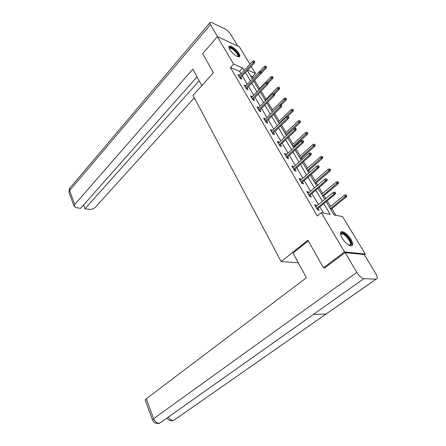 <?xml version="1.0" encoding="UTF-8"?>
<svg xmlns="http://www.w3.org/2000/svg" width="446" height="446" viewBox="0 0 446 446"><rect width="100%" height="100%" fill="white"/><g stroke="black" fill="none" stroke-linecap="round" stroke-linejoin="round"><path stroke-width="0.67" d="M342.138 238.125C340.003 234.222 339.908 232.059 341.842 231.63C344.78 232.043 347.819 234.596 350.963 239.301C353.16 243.243 353.26 245.439 351.27 245.885C348.315 245.434 345.271 242.847 342.138 238.125M229.718 49.4C228.714 47.644 228.608 46.579 229.4 46.211C231.039 45.408 236.859 49.874 238.956 53.52C239.998 55.31 240.11 56.391 239.29 56.765C237.668 57.556 231.797 53.057 229.718 49.4M324.844 267.856L323.445 267.767L307.907 240.221L281.136 261.568L193.018 95.36L213.411 72.704L202.651 53.626L217.392 36.65L239.307 46.707L249.927 64.185M251.265 66.382L255.525 73.389L247.764 70.111M253.25 78.044L252.419 76.662L255.525 73.389M335.961 215.346L331.913 208.628M330.581 206.414L327.202 200.811M325.82 198.515L324.041 195.56M322.714 193.358L319.135 187.415M317.758 185.123L316.359 182.804M315.032 180.608L311.263 174.341M309.886 172.061L308.855 170.344M307.534 168.159L303.575 161.586M302.21 159.317L301.524 158.174M300.208 155.994L296.077 149.137M294.717 146.873L294.36 146.282M293.05 144.108L288.752 136.978M286.053 132.495L281.599 125.109M279.213 121.139L274.613 113.507M272.523 110.034L267.784 102.167M265.978 99.174L261.105 91.084M259.578 88.548L254.588 80.263M326.149 201.681L334.166 215.022L342.511 216.539L365.307 254.053L344.507 251.918L321.337 212.686L330.163 214.292L323.79 203.627M364.365 254.744L365.307 254.053M281.136 261.568L298.29 262.778M252.419 76.662L250.563 75.892M241.007 73.746L239.586 71.349L230.476 67.58L317.301 215.981L321.337 212.686M323.534 213.082L319.854 206.872M318.5 204.58L311.938 193.508M310.589 191.228L304.217 180.468M302.873 178.194L296.679 167.746M295.336 165.477L289.32 155.32M287.982 153.062L282.134 143.183M280.802 140.936L275.11 131.33M273.783 129.089L268.252 119.745M266.931 117.515L261.546 108.423M260.23 106.198L254.989 97.351M253.679 95.143L248.578 86.53M247.268 84.322L242.306 75.937M239.541 75.313L237.891 74.471L240.266 78.502L241.777 79.109L240.834 77.509M245.779 85.894L244.101 85.019L246.526 89.139L248.037 89.724L247.078 88.096M252.157 96.704L250.446 95.806L252.927 100.016L254.437 100.573L253.462 98.917M258.674 107.765L256.935 106.828L259.472 111.138L260.982 111.673L259.985 109.984M265.348 119.071L263.575 118.106L266.167 122.511L267.678 123.024L266.663 121.301M272.171 130.645L271.87 130.137L270.365 129.647L273.019 134.151L274.524 134.631L273.493 132.88M279.157 142.48L278.817 141.912L277.317 141.449L280.032 146.065L281.532 146.517L280.484 144.733M286.304 154.606L285.925 153.965L284.425 153.535L287.207 158.258L288.707 158.676L287.637 156.858M293.624 167.016L293.206 166.308L291.712 165.906L294.555 170.746L296.049 171.13L294.962 169.279M301.122 179.727L300.66 178.941L299.171 178.578L302.087 183.535L303.575 183.886L302.46 181.996M308.799 192.75L308.298 191.886L306.809 191.563L309.797 196.641L311.28 196.954L310.148 195.03M316.671 206.091L316.119 205.154L314.642 204.865L317.703 210.066L319.18 210.345L318.02 208.382M323.445 267.767L344.507 251.918M230.476 67.58L233.62 64.14L217.392 36.65M244.146 70.379L242.713 67.982L233.62 64.14M322.419 201.336L315.79 190.247M314.424 187.961L307.991 177.19M306.625 174.916L300.375 164.446M299.015 162.182L292.938 152.008M291.589 149.75L285.68 139.86M284.331 137.613L278.588 127.996M277.245 125.755L271.659 116.406M270.321 114.17L264.885 105.072M263.558 102.848L258.267 93.995M256.941 91.781L251.789 83.168M250.474 80.96L245.462 72.57M247.352 70.552L252.397 78.942M253.718 81.15L258.897 89.769M260.23 91.982L265.554 100.841M266.886 103.065L272.361 112.163M273.699 114.399L279.324 123.754M280.673 126.001L286.449 135.617M287.804 137.87L293.752 147.765M295.107 150.023L301.223 160.203M302.589 162.472L308.883 172.942M310.249 175.222L316.727 185.999M318.104 188.284L324.772 199.384M239.586 71.349L242.713 67.982M238.699 75.848L239.407 75.09M244.893 86.368L245.612 85.615M251.226 97.128L251.962 96.375M257.699 108.127L258.451 107.374M264.322 119.377L265.086 118.625M271.096 130.884L271.87 130.137M278.025 142.659L278.817 141.912M285.117 154.706L285.925 153.965M292.381 167.044L293.206 166.308M299.818 179.682L300.66 178.941M307.433 192.622L308.298 191.886M315.238 205.885L316.119 205.154M240.126 78.267L254.404 63.031L253.322 62.552L239.547 77.281M254.253 61.476L254.85 61.743L253.841 60.807L254.253 61.476L253.322 62.552L252.581 61.342L238.833 76.071M254.404 63.031L254.85 61.743M253.841 60.807L252.581 61.342M266.58 66.95L265.593 66.036L266.58 66.95L266.128 68.199L265.097 67.742L264.355 66.554L259.332 71.823M266.006 66.694L261.105 71.923M266.128 68.199L253.729 81.166M264.355 66.554L265.593 66.036M229.127 48.224C229.907 46.64 232.215 47.705 236.057 51.424C238.616 54.423 239.223 56.163 237.88 56.636M237.612 56.542C238.387 55.822 237.712 54.245 235.594 51.803C233.046 49.205 231.05 47.984 229.606 48.135L229.238 48.491M239.257 56.776C239.48 55.566 238.521 53.754 236.374 51.34C233.213 48.118 230.738 46.596 228.949 46.785L228.898 46.808M340.61 234.635C341.212 232.132 343.47 232.795 347.384 236.62C351.638 242.078 352.273 244.988 349.29 245.345M349.157 245.278L349.257 245.278C351.258 244.324 350.461 241.609 346.865 237.127C344.842 234.986 343.125 233.899 341.72 233.866L340.644 234.774M351.654 245.83C352.53 243.667 351.175 240.472 347.596 236.235C345.087 233.581 342.957 232.232 341.212 232.188L340.688 232.305M201.804 85.604L192.828 69.124L74.722 204.474L74.03 206.158L76.082 207.685L80.681 208.265L197.037 76.851M217.62 36.756L210.467 24.647C209.759 23.409 209.681 22.646 210.233 22.367L212.012 22.707L224.862 28.862C227.142 30.111 229.054 31.889 230.604 34.197L237.763 45.999M83.575 204.998L85.008 208.812L89.495 209.375C91.809 209.492 93.799 208.756 95.466 207.178L194.339 97.852M85.008 208.812L199.195 80.81M308.281 240.89L293 253.06L306.435 277.73L146.266 398.752L153.608 418.688L356.806 272.389L345.132 252.62L324.51 268.107L324.348 267.823M356.806 272.389C359.214 276.096 361.594 278.187 363.953 278.65L313.376 314.441L326.137 313.973L375.989 279.179L363.953 278.65M375.989 279.179L376.056 279.179C377.762 278.845 377.656 276.944 375.727 273.476L364.248 254.555L345.132 252.62M145.312 400.363L145.184 400.012L146.266 398.752M168.359 417.094C169.881 419.491 171.66 420.589 173.678 420.388L171.459 420.762M152.61 420.216L152.482 419.892L153.608 418.688C155.052 421.883 157.076 423.388 159.668 423.215L157.471 423.6M246.354 88.849L260.904 73.635L259.828 73.172L245.785 87.884M260.771 72.09L261.367 72.347L260.943 71.661L260.347 71.405L260.771 72.09L259.828 73.172L259.07 71.934L245.06 86.647M260.904 73.635L261.367 72.347M260.347 71.405L259.07 71.934M252.726 99.67L267.555 84.478L266.479 84.038L252.163 98.722M267.433 82.945L268.029 83.19L267.003 82.242L267.433 82.945L266.479 84.038L265.704 82.772L251.421 97.462M267.555 84.478L268.029 83.19M267.003 82.242L265.704 82.772M273.08 77.375L272.082 76.45L273.08 77.375L272.612 78.624L271.581 78.184L270.828 76.968L258.702 89.445M272.506 77.13L267.449 82.426M272.612 78.624L267.957 83.402M270.828 76.968L272.082 76.45M279.72 88.029L278.722 87.104L279.72 88.029L279.246 89.284L278.215 88.86L277.44 87.617L265.091 100.071M279.151 87.79L273.744 93.353M279.246 89.284L274.625 93.922M277.44 87.617L278.722 87.104M259.238 110.736L274.362 95.572L273.286 95.149L258.691 109.805M274.251 94.05L274.848 94.284L273.811 93.331L274.251 94.05L273.286 95.149L272.489 93.855L257.927 108.517M274.362 95.572L274.848 94.284M273.811 93.331L272.489 93.855M265.9 122.053L281.32 106.928L280.244 106.522L265.364 121.145M281.225 105.412L281.822 105.635L280.774 104.676L281.225 105.412L280.244 106.522L279.436 105.195L264.584 119.823M281.32 106.928L281.822 105.635M280.774 104.676L279.436 105.195M272.712 133.633L288.445 118.541L287.375 118.157L272.188 132.741M288.367 117.042L288.963 117.253L287.904 116.283L288.367 117.042L287.375 118.157L286.544 116.802L271.397 131.392M288.445 118.541L288.963 117.253M287.904 116.283L286.544 116.802M286.516 98.923L285.501 97.992L286.516 98.923L286.025 100.177L284.994 99.77L284.202 98.499L271.614 110.931M285.942 98.694L279.525 105.161M286.025 100.177L281.259 104.86M284.202 98.499L285.501 97.992M293.462 110.062L292.442 109.125L293.462 110.062L292.955 111.316L291.929 110.931L291.121 109.632L278.287 122.031M292.888 109.85L279.068 123.33M292.955 111.316L287.72 116.356M291.121 109.632L292.442 109.125M300.565 121.463L299.539 120.515L300.565 121.463L300.047 122.717L299.021 122.349L298.196 121.017L285.111 133.387M299.996 121.256L285.908 134.714M300.047 122.717L286.41 135.551M298.196 121.017L299.539 120.515M279.687 145.48L295.737 130.438L294.667 130.076L279.179 144.615M295.676 128.944L296.272 129.15L295.798 128.376L295.202 128.175L295.676 128.944L294.667 130.076L293.819 128.682L278.36 143.227M295.737 130.438L296.272 129.15M295.202 128.175L293.819 128.682M307.835 133.125L306.798 132.172L307.835 133.125L307.3 134.374L306.279 134.029L305.438 132.668L292.091 145M307.272 132.93L292.905 146.355M307.3 134.374L293.396 147.169M305.438 132.668L306.798 132.172M286.823 157.605L303.208 142.62L302.143 142.274L286.326 156.763M303.163 141.137L303.754 141.332L302.678 140.345L303.163 141.137L302.143 142.274L301.267 140.852L285.496 155.347M303.208 142.62L303.754 141.332M302.678 140.345L301.267 140.852M315.277 145.056L314.229 144.103L315.277 145.056L314.725 146.31L313.711 145.987L312.847 144.593L299.227 156.88M314.714 144.878L300.063 158.269M314.725 146.31L300.537 159.06M312.847 144.593L314.229 144.103M294.131 170.021L310.856 155.096L309.797 154.779L293.652 169.207M310.834 153.63L311.42 153.809L310.338 152.816L310.834 153.63L309.797 154.779L308.905 153.318L292.799 167.757M310.856 155.096L311.42 153.809M310.338 152.816L308.905 153.318M322.893 157.276L321.839 156.317L322.893 157.276L322.33 158.531L321.315 158.224L320.429 156.797L306.536 169.04M322.335 157.109L307.389 170.461M322.33 158.531L307.852 171.225M320.429 156.797L321.839 156.317M301.613 182.732L318.695 167.874L317.636 167.585L301.15 181.951M318.689 166.425L319.28 166.592L318.182 165.594L318.689 166.425L317.636 167.585L316.721 166.09L300.275 180.463M318.695 167.874L319.28 166.592M318.182 165.594L316.721 166.09M330.698 169.792L329.633 168.822L330.698 169.792L330.112 171.041L329.109 170.762L328.2 169.302L314.012 181.483M330.14 169.636L314.887 182.938M330.112 171.041L315.333 183.68M328.2 169.302L329.633 168.822M309.284 195.761L326.728 180.981L325.675 180.714L308.838 195.002M326.745 179.543L327.331 179.693L326.227 178.695L326.745 179.543L325.675 180.714L324.738 179.18L307.941 193.48M326.728 180.981L327.331 179.693M326.227 178.695L324.738 179.18M338.687 182.609L337.616 181.633L338.687 182.609L338.085 183.858L337.087 183.601L336.156 182.107L321.672 194.227M338.135 182.464L322.57 195.722M338.085 183.858L322.999 196.43M336.156 182.107L337.616 181.633M317.139 209.107L334.963 194.411L333.92 194.172L316.71 208.382M335.007 192.995L335.587 193.129L335.052 192.259L334.472 192.126L335.007 192.995L333.92 194.172L332.956 192.605L315.79 206.821M334.963 194.411L335.587 193.129M334.472 192.126L332.956 192.605M346.877 195.738L345.795 194.763L346.877 195.738L346.252 196.987L345.26 196.758L344.306 195.225L329.516 207.284M346.325 195.616L330.436 208.806M346.252 196.987L330.843 209.492M344.306 195.225L345.795 194.763M210.467 24.647L69.587 190.526L74.722 204.474M209.899 22.763L70.083 187.838L68.918 192.232L69.158 192.884M159.635 423.243L313.376 314.441M313.427 314.441L161.502 421.944M326.137 313.973L175.401 419.229M229.255 48.525L229.606 48.135M340.672 234.674L341.72 233.866M74.03 206.158L68.918 192.232L69.609 188.368M173.628 420.427L376.056 279.179M167.06 418.013C168.599 420.383 170.779 421.191 173.605 420.439M159.612 423.254C156.234 424.068 153.859 422.947 152.482 419.892L145.184 400.012"/></g></svg>
